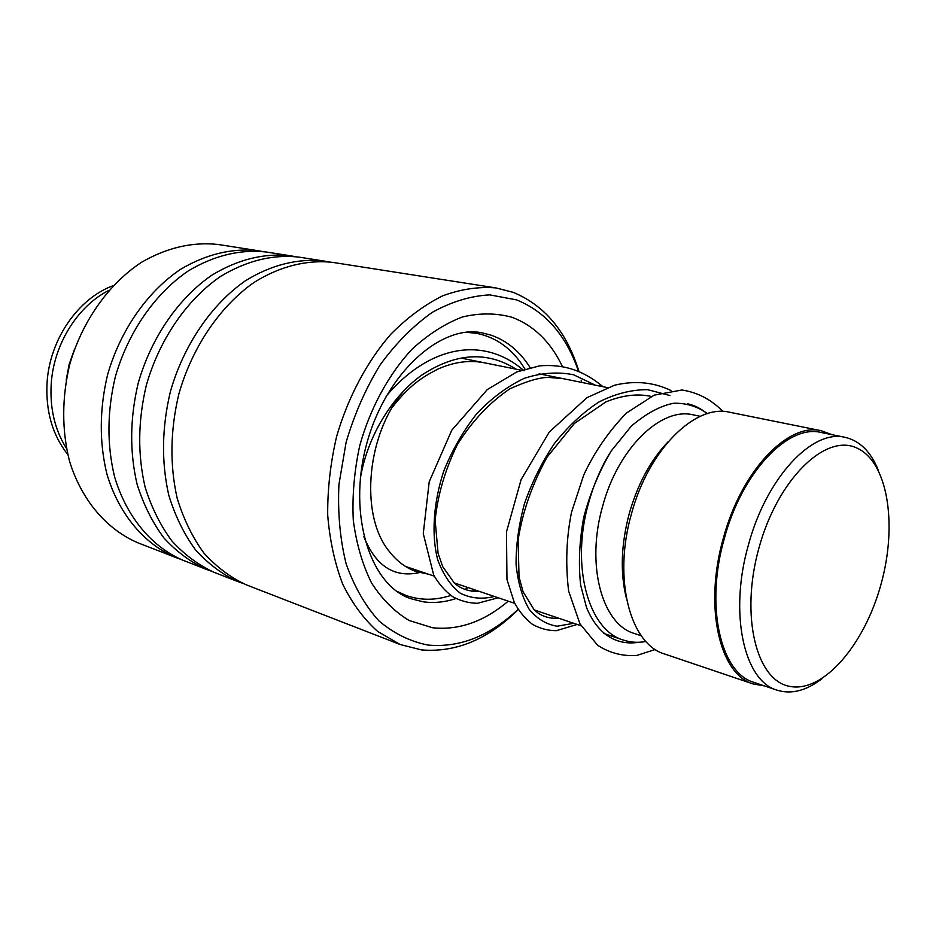 <?xml version="1.0" encoding="UTF-8"?>
<svg xmlns="http://www.w3.org/2000/svg" width="936" height="936" viewBox="0 0 936 936"><rect width="100%" height="100%" fill="white"/><g stroke="black" fill="none" stroke-linecap="round" stroke-linejoin="round"><path stroke-width="1.4" d="M758.979 547.864C739.85 616.005 756.475 681.396 790.288 686.474C823.844 692.605 864.665 644.331 881.022 584.24C897.788 524.289 887.784 461.038 856.264 447.771C825.061 433.497 777.629 479.571 758.979 547.864M878.143 469.802C870.609 451.421 859.517 440.575 844.857 437.287C812.261 429.074 766.327 477.781 748.426 544.916C728.805 613.08 743.933 680.858 776.974 690.136C791.294 694.606 806.305 690.78 822.019 678.658M821.328 432.514L820.872 432.432C787.983 424.183 742.002 472.165 724.335 538.457C704.937 605.767 720.463 672.914 753.784 682.321L776.974 690.136M609.254 454.007C600.549 468.573 593.74 484.626 588.814 502.164C570.422 565.531 588.206 629.87 623.2 640.013C630.454 642.459 638.036 642.95 645.934 641.476M693.436 414.905L693.026 414.823C661.038 406.867 618.088 448.25 602.69 506.037C585.679 564.665 601.965 624.265 634.327 633.473L641.312 635.79M668.21 441.687C650.859 459.728 637.907 483.549 629.355 513.174C621.106 544.225 620.077 572.423 626.266 597.765M729.951 412.32L729.472 412.214C695.179 403.802 648.566 449.643 631.531 513.595C612.729 578.495 629.916 644.015 664.56 653.995L753.164 683.947L764.501 685.924M832.01 434.678L821.153 430.712C787.843 422.393 741.265 470.995 723.352 538.177C703.697 606.376 719.445 674.4 753.164 683.947M707.136 413.724C701.204 408.634 694.594 405.3 687.317 403.72M66.421 448.344C54.838 429.881 49.772 408.388 51.223 383.865C53.691 344.331 77.688 306.002 108.868 290.382M67.79 454.58C52.463 435.1 45.548 411.138 47.069 382.672C49.655 339.511 78.238 298.35 113.174 285.667M66.199 380.098L69.147 364.396L74.47 349.327M428.442 574.178L416.321 571.603C405.99 568.023 397.016 561.354 389.399 551.573C358.757 514.87 366.725 431.18 406.107 388.346M466.233 332.292L476.412 333.274C496.513 337.311 512.577 349.046 524.616 368.503L524.944 369.053M468.082 587.574L464.654 589.493M450.813 595.436C435.392 600.502 420.475 600.514 406.037 595.471L396.665 591.201M578.272 370.668C566.046 335.182 545.466 311.594 516.543 299.883L489.82 294.875C470.855 295.846 451.69 301.649 432.35 312.296C413.384 325.681 395.986 343.208 380.156 364.865C365.719 388.487 354.381 414.274 346.121 442.213L338.926 484.591C337.639 512.823 340.037 539.218 346.133 563.788C354.206 586.591 365.099 605.604 378.834 620.814C393.799 633.473 410.19 641.558 427.998 645.056C459.775 647.923 489.82 636.012 518.111 609.348M518.24 609.547C488.171 639.323 455.902 652.766 421.457 649.9L400.234 644.541L377.629 631.414C363.847 619.094 352.205 603.346 342.716 584.169C334.737 563.285 329.729 540.236 327.694 515.011C327.495 489.048 330.49 462.829 336.656 436.351C348.052 397.238 366.912 361.787 390.675 334.363C407.219 317.69 424.57 304.832 442.728 295.799C460.957 289.119 478.705 286.498 495.963 287.914L513.162 292.336C544.635 305.335 566.502 331.519 578.776 370.878M219.726 244.729L218.345 244.507C192.559 241.652 166.889 247.607 141.359 262.384C108.553 284.053 82.052 321.387 69.685 364.607C61.788 398.034 61.729 430.209 69.51 461.132C81.608 500.444 107.043 529.788 138.259 542.95L139.37 543.383M334.082 262.606L332.69 262.384C307.043 259.541 279.782 266.257 253.948 282.485C220.065 306.271 192.254 347.01 178.87 393.951C170.235 430.232 169.673 464.993 177.173 498.221C183.526 518.977 192.406 537.229 203.802 552.942C216.391 566.9 230.513 577.512 246.168 584.789L247.291 585.234M328.945 261.904L323.833 261.004C298.21 258.161 270.984 264.818 245.209 280.929C211.396 304.539 183.69 345.01 170.375 391.669C161.799 427.729 161.284 462.29 168.808 495.331C175.172 515.993 184.064 534.152 195.46 549.795C208.049 563.694 222.16 574.283 237.802 581.548L242.588 583.292M300.128 257.295L298.736 257.084C272.668 254.229 246.577 260.711 220.451 276.506C186.861 299.649 159.424 339.37 146.344 385.211C137.931 420.638 137.522 454.627 145.127 487.176C151.527 507.534 160.43 525.435 171.838 540.903C184.415 554.639 198.514 565.133 214.122 572.364L215.245 572.809M295.191 256.616L290.265 255.75C264.221 252.907 238.165 259.33 212.109 275.02C178.589 298.011 151.246 337.475 138.236 383.035C129.882 418.252 129.519 452.053 137.136 484.427C143.559 504.68 152.463 522.499 163.87 537.896C176.448 551.585 190.534 562.045 206.131 569.264L210.729 570.948M267.649 252.217L266.257 252.006C240.283 249.151 214.344 255.411 188.452 270.796C155.165 293.342 128.103 332.093 115.303 376.869C107.102 411.489 106.844 444.74 114.531 476.635C126.512 517.163 152.053 547.209 183.468 560.477L184.591 560.91M262.887 251.562L258.149 250.731C232.198 247.876 206.306 254.089 180.472 269.369C147.268 291.763 120.299 330.279 107.57 374.786C99.415 409.207 99.193 442.283 106.891 474.002C118.907 514.332 144.436 544.261 175.816 557.517L180.239 559.131M581.794 382.426L581.197 380.18M530.127 367.626C520.088 351.632 507.113 340.821 491.213 335.205L481.958 332.83C441.488 324.184 385.749 372.294 366.549 444.366C347.08 516.38 371.241 585.889 410.611 598.63L422.861 601.743C433.754 603.322 444.775 602.257 455.926 598.56M508.236 601.146C483.982 621.691 458.722 630.548 432.444 627.728L409.207 620.521C394.711 611.863 382.157 599.356 371.58 582.999C362.478 564.654 356.382 543.734 353.281 520.229C352.111 495.776 354.276 470.866 359.775 445.513C370.293 408.014 388.674 374.306 411.934 349.315C428.115 334.421 444.939 323.645 462.396 316.988C479.77 312.858 496.337 312.963 512.074 317.292C533.836 325.541 550.555 341.827 562.232 366.175M471.99 591.376L474.681 589.809M669.965 395.542L647.7 389.68C631.753 389.587 615.537 393.658 599.075 401.918C582.894 412.495 567.976 426.406 554.334 443.652C541.839 462.361 531.87 482.403 524.417 503.79C518.673 525.236 515.9 545.571 516.099 564.794C517.971 582.695 522.323 597.519 529.168 609.277C537.147 618.871 546.46 624.523 557.131 626.219L573.733 623.294M595.237 385.141L573.616 374.774C557.739 371.615 541.265 372.797 524.207 378.343C507.265 386.392 491.423 398.209 476.693 413.794C463.086 431.145 452.076 450.333 443.664 471.358C433.263 503.299 431.414 534.667 437.557 559.342C442.974 574.341 450.567 585.632 460.325 593.237C470.937 598.432 482.286 599.508 494.36 596.466M516.099 369.182C487.211 350.895 455.832 352.825 421.96 374.973C390.558 397.309 366.561 438.984 360.266 479.068M363.87 536.726C375.757 566.151 394.302 578.097 419.48 572.575M405.499 566.42L434.222 576.131M454.147 582.871L514.718 603.346M534.409 610.003L581.045 625.763M603.509 633.356L623.2 640.013M729.472 412.214L821.153 430.712M693.026 414.823L700.292 416.321M461.46 358.16L521.34 370.235M539.113 373.815L607.288 387.574M648.894 395.963L651.222 396.431M820.872 432.432L844.857 437.287M469.708 332.034L476.412 333.274M399.555 593.167L406.037 595.471M138.259 542.95L175.816 557.517M218.345 244.507L258.149 250.731M183.468 560.477L206.131 569.264M266.257 252.006L290.265 255.75M246.168 584.789L400.234 644.541M332.69 262.384L495.963 287.914M214.122 572.364L237.802 581.548M298.736 257.084L323.833 261.004M649.455 396.08C636.351 393.565 621.867 395.483 606.025 401.836L574.388 423.47L547.069 457.119C532.221 484.134 522.557 511.758 518.099 540.014L519.035 576.915L523.06 591.739L534.058 609.652C540.376 615.958 548.636 618.836 558.85 618.263M563.179 378.67L548.192 377.383C539.171 377.5 526.36 381.326 509.769 388.885C489.622 402.515 472.165 421.071 457.376 444.553C445.115 469.708 437.709 494.969 435.146 520.334L438.083 553.351L442.74 566.725L454.393 583.093C460.84 588.931 469.275 591.739 479.677 591.493M484.485 362.805C469.474 359.869 454.007 361.94 438.071 369.006C421.375 377.571 409.769 385.339 392.792 406.645M638.703 642.283C614.379 646.097 596.478 632.011 586.439 607.253L580.683 585.257C578.308 564.115 579.314 541.523 583.701 517.468C589.996 493.623 599.145 471.475 611.149 451.023L631.437 426.009C646.519 413.279 660.64 405.686 673.803 403.24C686.205 402.96 697.437 406.423 707.476 413.618M655.329 649.479L636.843 655.434C622.768 656.44 609.699 653.047 597.624 645.278L579.957 623.844L568.632 591.072C565.391 564.034 566.374 537.744 571.545 512.191L583.69 475.137C594.278 452.299 608.494 431.625 626.336 413.104L654.135 395.156L681.923 389.996C697.577 392.395 711.266 399.555 722.966 411.477M670.937 390.499C653.609 382.145 634.795 380.39 614.484 385.234L586.954 397.66L549.327 431.976L521.118 479.595L506.47 531.952L506.973 579.571L514.332 602.55C519.328 611.653 525.318 618.871 532.303 624.23C539.698 628.442 547.665 630.607 556.218 630.712L577.173 624.452M603.006 386.708C582.438 369.638 562.501 364.022 539.592 365.859L516.777 371.955L487.352 389.516L451.749 430.244L429.226 481.736L423.271 533.59L433.731 575.195C439.054 584.204 445.396 591.376 452.72 596.712C460.477 600.924 468.714 603.112 477.43 603.299L498.233 597.776M524.09 370.796C481.233 333.59 426.512 348.04 386.077 396.302"/></g></svg>
